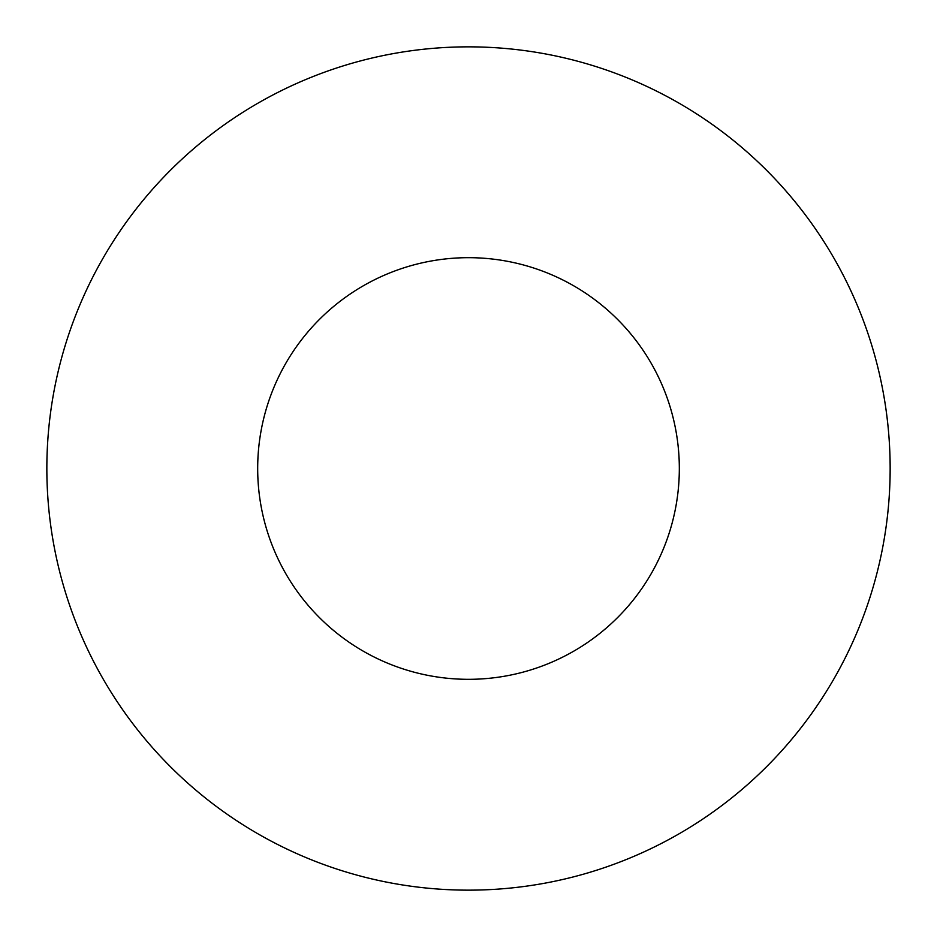 <?xml version="1.0" encoding="UTF-8"?>
<svg xmlns="http://www.w3.org/2000/svg" width="937" height="937" viewBox="0 0 937 937"><rect width="100%" height="100%" fill="white"/><g stroke="black" fill="none" stroke-linecap="round" stroke-linejoin="round"><path stroke-width="1.41" d="M890.15 468.5A421.65 421.65 0 0 1 257.675 833.661A421.65 421.65 0 0 1 257.675 103.339A421.65 421.65 0 0 1 890.15 468.5M679.325 468.5A210.825 210.825 0 0 0 363.087 285.926A210.825 210.825 0 0 0 363.087 651.074A210.825 210.825 0 0 0 679.325 468.5"/></g></svg>
